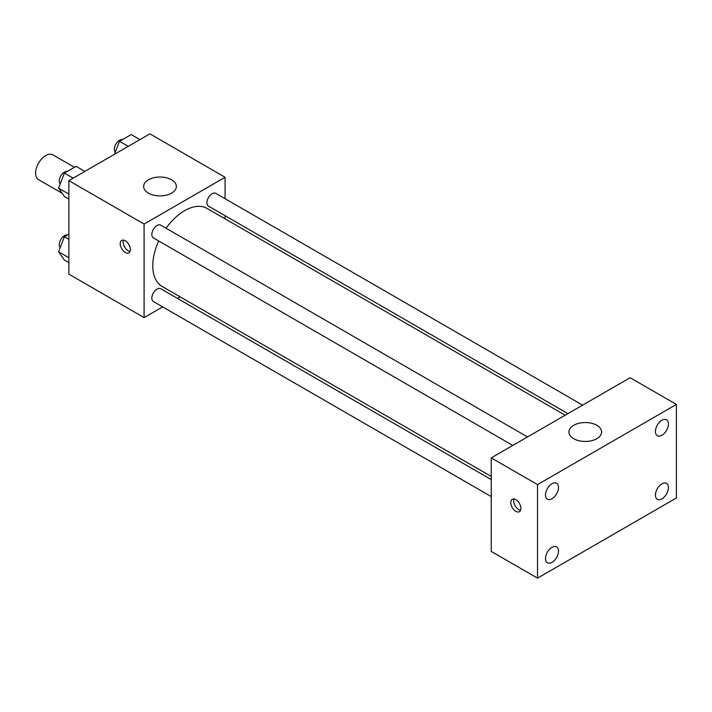 <?xml version="1.0" encoding="UTF-8"?>
<svg xmlns="http://www.w3.org/2000/svg" width="712" height="712" viewBox="0 0 712 712"><rect width="100%" height="100%" fill="white"/><g stroke="black" fill="none" stroke-linecap="round" stroke-linejoin="round"><path stroke-width="1.07" d="M74.449 167.311L52.884 154.86A14.32 8.268 120 0 0 41.848 158.696A14.32 8.268 120 0 0 35.6 173.105A14.32 8.268 120 0 0 38.564 179.664L62.158 193.281M162.648 306.872L144.091 317.588L68.868 274.156L68.868 180.625L149.876 133.856L225.09 177.279L225.09 198.71M180.091 296.797L177.377 298.364M158.705 240.994A45.007 25.979 120 0 0 152.769 265.807A45.007 25.979 120 0 0 162.087 286.411L491.244 476.444M565.186 415.203L207.094 208.456A45.007 25.979 120 0 0 166.074 228.24M225.09 215.718L225.09 218.851M144.091 317.588L144.091 224.049L225.09 177.279M582.621 405.128L215.816 193.352A7.36 4.254 120 0 0 210.138 195.328A7.36 4.254 120 0 0 206.925 202.733A7.36 4.254 120 0 0 208.447 206.106L567.9 413.636M491.244 479.585L160.734 288.76A7.36 4.254 120 0 0 155.056 290.727A7.36 4.254 120 0 0 151.843 298.141A7.36 4.254 120 0 0 153.365 301.514L491.244 496.584M512.809 445.436L153.365 237.906A7.36 4.254 -60 0 1 153.365 229.406A7.36 4.254 -60 0 1 160.734 225.152L527.539 436.928M144.091 224.049L68.868 180.625M148.425 193.148A16.367 9.452 180 0 1 143.637 186.464A16.367 9.452 180 0 1 159.995 177.021A16.367 9.452 180 0 1 176.362 186.464A16.367 9.452 180 0 1 166.261 195.195A16.367 9.452 180 0 1 148.425 193.148M130.349 249.52A7.156 4.13 60 0 1 128.863 252.796A7.156 4.13 60 0 1 121.707 248.666A7.156 4.13 60 0 1 121.707 240.398A7.156 4.13 60 0 1 127.217 242.311A7.156 4.13 60 0 1 130.349 249.52M130.011 251.416A7.156 4.13 60 0 1 124.618 246.984A7.156 4.13 60 0 1 123.47 240.095M491.244 551.417L491.244 457.887L630.111 377.716L676.4 404.434L676.4 497.973L537.533 578.144L491.244 551.417M537.533 578.144L537.533 484.605L491.244 457.887M520.899 508.413A7.156 4.13 60 0 1 519.422 511.688A7.156 4.13 60 0 1 512.257 507.558A7.156 4.13 60 0 1 512.257 499.29A7.156 4.13 60 0 1 517.775 501.203A7.156 4.13 60 0 1 520.899 508.413M537.533 484.605L676.4 404.434M596.843 438.681A16.367 9.452 180 0 1 579.007 440.728A16.367 9.452 180 0 1 568.906 431.997A16.367 9.452 180 0 1 585.273 422.545A16.367 9.452 180 0 1 601.64 431.997A16.367 9.452 180 0 1 596.843 438.681M661.938 420.24A9.194 5.313 120 0 0 655.432 431.508A9.194 5.313 120 0 0 657.336 435.717A9.194 5.313 120 0 0 666.53 430.413A9.194 5.313 120 0 0 666.53 419.786A9.194 5.313 120 0 0 661.938 420.24M552.005 483.715A9.194 5.313 120 0 0 545.499 494.982A9.194 5.313 120 0 0 547.403 499.192A9.194 5.313 120 0 0 556.597 493.879A9.194 5.313 120 0 0 556.597 483.261A9.194 5.313 120 0 0 552.005 483.715M552.005 547.314A9.194 5.313 120 0 0 545.499 558.582A9.194 5.313 120 0 0 547.403 562.792A9.194 5.313 120 0 0 556.597 557.487A9.194 5.313 120 0 0 556.597 546.861A9.194 5.313 120 0 0 552.005 547.314M661.938 483.849A9.194 5.313 120 0 0 655.432 495.116A9.194 5.313 120 0 0 657.336 499.326A9.194 5.313 120 0 0 666.53 494.012A9.194 5.313 120 0 0 666.53 483.395A9.194 5.313 120 0 0 661.938 483.849M520.57 510.308A7.156 4.13 60 0 1 515.177 505.867A7.156 4.13 60 0 1 514.028 498.987M68.868 199.066L64.409 196.494L58.562 188.173L64.409 173.105L76.104 166.359L84.844 171.405M68.868 194.127L58.562 188.173M73.149 178.151L64.409 173.105M67.346 171.414A7.36 4.254 120 0 0 62.006 174.209A7.36 4.254 120 0 0 59.265 181.088A7.36 4.254 120 0 0 60.191 183.981M114.454 154.308L119.491 141.305L131.186 134.559L139.926 139.596M128.231 146.352L119.491 141.305M122.437 139.605A7.36 4.254 120 0 0 117.088 142.409A7.36 4.254 120 0 0 114.347 149.289A7.36 4.254 120 0 0 115.273 152.181M68.868 262.666L64.409 260.094L58.562 251.781L64.409 236.713L68.868 234.141M68.868 257.726L58.562 251.781M68.868 239.285L64.409 236.713M67.346 235.013A7.36 4.254 120 0 0 62.006 237.808A7.36 4.254 120 0 0 59.265 244.697A7.36 4.254 120 0 0 60.191 247.589"/></g></svg>
